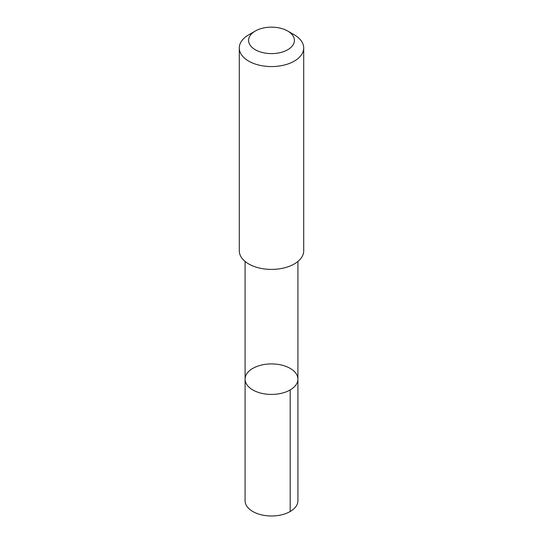 <?xml version="1.0" encoding="UTF-8"?>
<svg xmlns="http://www.w3.org/2000/svg" width="543" height="543" viewBox="0 0 543 543"><rect width="100%" height="100%" fill="white"/><g stroke="black" fill="none" stroke-linecap="round" stroke-linejoin="round"><path stroke-width="0.81" d="M245.993 375.199A26.41 15.252 180 0 1 274.962 364.048A26.41 15.252 180 0 1 297.91 379.17A26.41 15.252 180 0 1 271.5 394.415A26.41 15.252 180 0 1 245.09 379.17A26.41 15.252 180 0 1 245.993 375.199M245.083 500.727A26.417 15.252 0 0 0 268.032 515.85A26.417 15.252 0 0 0 297.007 504.698A26.417 15.252 0 0 0 297.917 500.727L297.91 379.17A26.41 15.252 180 0 1 271.5 394.415A26.41 15.252 180 0 1 245.09 379.17L245.083 500.727M255.298 31.026L248.721 34.82A32.213 18.598 0 0 0 239.287 47.974L239.287 250.805A32.213 18.598 0 0 0 267.271 269.247A32.213 18.598 0 0 0 302.607 255.644A32.213 18.598 0 0 0 303.713 250.805L303.713 47.974A32.213 18.598 0 0 0 294.279 34.82L287.702 31.026A22.915 13.229 0 0 0 255.298 31.026A22.915 13.229 0 0 0 260.029 51.836A22.915 13.229 0 0 0 293.627 43.82A22.915 13.229 0 0 0 287.702 31.026M239.287 47.974A32.213 18.598 0 0 0 267.271 66.409A32.213 18.598 0 0 0 302.607 52.814A32.213 18.598 0 0 0 303.713 47.974M290.179 389.949L290.179 511.513M245.09 261.461L245.09 379.17M297.91 261.461L297.91 379.17"/></g></svg>
